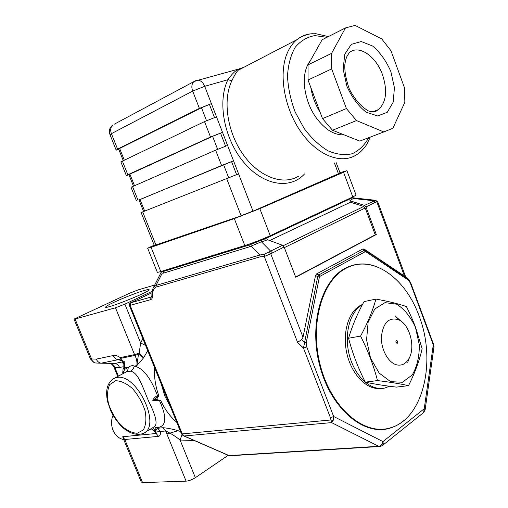 <?xml version="1.0" encoding="UTF-8"?>
<svg xmlns="http://www.w3.org/2000/svg" width="508" height="508" viewBox="0 0 508 508"><rect width="100%" height="100%" fill="white"/><g stroke="black" fill="none" stroke-linecap="round" stroke-linejoin="round"><path stroke-width="0.76" d="M419.03 315.868C405.587 278.27 373.196 254.597 347.186 267.71C322.409 279.127 309.08 323.977 320.561 366.287C331.762 408.699 364.382 435.902 390.08 427.92C423.564 419.087 436.645 360.496 419.03 315.868M352.863 265.513L348.158 266.865M376.86 429.489L381.838 429.254M362.566 304.413L360.534 305.352C348.475 311.633 342.138 332.899 346.856 353.46C351.453 374.053 366.128 389.445 379.451 388.487M362.369 304.781C349.796 311.506 343.694 334.588 349.536 355.86C355.238 377.19 371.475 391.49 384.918 387.998L389.458 386.232M377.476 380.575L365.315 382.149C374.269 384.073 384.626 385.724 396.38 387.115L408.534 385.648C400.291 383.794 389.941 382.099 377.476 380.575C373.634 365.557 368.002 350.723 360.572 336.086L348.564 338.226C352.457 353.206 358.045 367.849 365.315 382.149M360.572 336.086C367.582 323.075 372.701 310.744 375.939 299.085C388.15 301.295 398.304 303.784 406.406 306.546C410.21 314.211 413.277 321.17 415.588 327.444L422.135 348.691C419.487 360.445 414.953 372.764 408.534 385.648M375.939 299.085L364.058 301.612C357.334 313.823 352.165 326.028 348.564 338.226M415.519 327.508L419.31 344.729C419.437 356.641 417.062 366.738 412.179 375.018L402.393 382.251L390.601 381.654L379.171 373.069L370.535 358.096L366.573 339.858L368.129 322.269L374.771 309.004L384.994 302.647L396.659 304.197C404.406 309.099 410.699 316.871 415.519 327.508M396.342 317.081L403.377 323.171M409.562 357.372L408.457 360.248M375.418 200.26L377.666 201.613L375.482 202.273L373.996 200.768L353.231 198.482L349.904 200.743L364.484 205.397L375.768 200.222M376.917 266.764C366.49 262.738 356.4 262.998 346.647 267.557C321.786 279.013 308.413 323.996 319.926 366.427C331.159 408.965 363.887 436.245 389.674 428.25C395.021 426.695 399.936 423.983 404.406 420.11M351.555 199.962L350.977 198.438L264.801 238.951L265.449 240.633L267.456 239.687L282.499 245.281L284.093 246.996L270.758 253.835L264.281 256.457L260.052 256.864L156.102 287.064C153.772 288.049 152.597 291.001 152.565 295.929L151.981 295.135C151.473 294.183 153.346 286.461 153.308 287.769M284.093 246.996L295.732 277.241L376.295 234.531L375.247 234.823L365.22 207.988L284.34 247.637M433.889 347.701L433.292 344.818L410.293 282.956L408.591 280.321L365.982 251.803L365.176 251.72L319.913 276.352L319.367 277.197L315.506 275.59L303.022 337.255L301.587 339.649L297.58 342.354L264.281 256.457L264.7 254.006L282.499 245.281M315.506 275.59L316.605 273.901L362.756 249.015L364.065 249.009L404.444 276.054L376.841 201.892L375.329 200.273M375.482 202.273L365.982 206.921L376.295 234.531M265.449 240.633L261.417 241.776L272.282 252.774M260.052 256.864L259.886 255.022L251.193 246.037L249.593 246.786L248.939 245.11L163.03 271.583L163.633 273.088L249.593 246.786M163.633 273.088L162.217 273.164L155.988 285.439L259.886 255.022L264.7 254.006M405.657 276.714L404.444 276.054M355.206 264.909L352.139 265.411M381.184 429.59L384.296 429.063M269.71 240.525L350.457 202.216L349.904 200.743M283.204 245.707L363.722 206.464L350.457 202.216M295.643 277L375.247 234.823M365.982 206.921L364.484 205.397M363.722 206.464L365.22 207.988M221.31 252.825L221.304 253.625M251.193 246.037L261.417 241.776M353.231 198.482L353.193 197.707M153.359 287.68L155.988 285.439L156.102 287.064M153.403 287.591L161.004 272.606L162.217 273.164M151.486 296.901L130.486 302.876M319.367 277.197L306.172 343.021L306.724 346.862L333.661 416.503L333.185 420.446L331.597 422.605L330.441 417.716L303.479 348.101L317.729 276.612L318.821 274.923L364.128 250.381L365.468 250.4L408.972 279.743M152.565 295.929C152.552 297.993 151.867 299.256 150.501 299.714L130.118 305.34L129.546 305.911L181.318 433.546L182.245 433.876L330.778 419.983L333.185 420.446M433.292 344.818L433.616 344.475L434.01 346.812L425.152 409.594L424.244 408.737L433.292 344.818M410.293 282.956L410.597 282.543M408.591 280.321L408.305 279.07L405.632 276.689M365.982 251.803L365.83 250.666L364.369 249.18M365.176 251.72L362.756 249.015M319.913 276.352L318.821 274.923L316.605 273.901M306.172 343.021L304.47 342.449L301.587 339.649M306.724 346.862L303.479 348.101L297.58 342.354M382.391 445.541L380.2 446.469L378.695 446.284L331.597 422.605L184.15 435.978L229.114 455.587L378.695 446.284C380.892 445.878 382.314 444.316 382.962 441.592L383.273 443.884L382.391 445.541L423.602 412.56L424.244 408.737L382.962 441.592L333.661 416.503L330.441 417.716M303.022 337.255L270.758 253.835L268.643 252.235M355.956 194.805L356.089 195.161L352.8 196.939L270.25 235.687C261.861 239.49 253.378 242.786 244.812 245.561L234.309 218.586L151.092 247.32L147.663 248.19L154.197 245.193M244.812 245.561L160.782 271.532C157.937 272.402 156.75 272.586 157.239 272.078L147.726 248.349M352.8 196.939L343.554 172.263L259.81 208.648L270.25 235.687M339.954 172.726L346.92 170.669L356.089 195.161M234.309 218.586L259.81 208.648M343.554 172.263L346.92 170.669M340.068 173.037L254.965 210.325L239.116 216.503L154.318 245.497M331.673 68.91L308.032 80.016L308.026 64.846L331.559 53.403L331.673 68.91L346.412 108.56L356.483 120.574L383.807 131.94L392.887 128.257L404.857 102.273L404.451 87.713L390.989 50.762L381.768 38.97L355.117 25.4L345.484 27.921L331.559 53.403M345.484 27.921L322.129 39.738L308.026 64.846M356.483 120.574L332.499 130.251L359.785 141.091L383.807 131.94M332.499 130.251L322.504 118.612L346.412 108.56M308.032 80.016L322.504 118.612M310.388 60.636C305.81 66.51 303.784 74.606 304.324 84.912C306.438 104.216 314.242 119.113 327.724 129.616C333.286 133.433 338.658 135.147 343.846 134.76M310.769 87.3C312.223 96.31 315.373 104.718 320.224 112.528M136.468 200.876L131.026 187.268L215.621 150.158L221.583 165.513L139.008 200.012M221.583 165.513L233.528 160.82L253.009 211.157M215.621 150.158L227.584 145.447L233.528 160.82L138.976 199.93L143.599 211.499M126.321 175.508L120.872 161.881L204.521 121.59L210.522 137.039L127.826 174.733L126.365 175.609L128.949 174.841M210.522 137.039L222.504 132.315L227.584 145.447M204.521 121.59L216.516 116.84L222.504 132.315L212.592 136.341L128.861 174.619L133.439 186.068M304.533 173.92C290.36 189.744 263.5 185.776 243.929 162.503C224.244 139.427 217.03 101.613 227.933 79.718L204.705 86.316L192.672 91.097L199.39 108.382L117.583 149.117L116.186 150.152L118.834 149.523M199.39 108.382L211.398 103.619L216.516 116.84M243.554 67.462L238.144 70.275C236.277 72.244 234.194 75.724 231.902 80.715L227.933 79.718C231.705 74.212 235.331 70.644 238.811 69.012L242.862 67.602M238.582 173.869L141.116 212.503L154.426 245.77M206.508 120.682L201.486 107.74L211.398 103.619L204.705 86.316C203.181 82.721 201.028 80.683 198.253 80.194L238.811 69.012L238.144 70.275L296.736 39.789C301.549 35.858 307.042 33.833 313.201 33.706M201.486 107.74L119.628 148.463L118.688 149.155L123.215 160.484M214.49 117.526L209.474 104.578M225.584 146.177L220.561 133.198M236.601 174.638L231.565 161.633M161.258 384.086L164.916 396.24L170.618 407.168M122.669 373.863L124.536 369.545L128.422 367.233C130.518 365.709 132.518 365.328 134.417 366.084C143.097 368.097 150.793 377.984 157.505 395.726L158.744 395.548C155.48 386.378 154.038 376.942 154.426 367.24M176.727 422.231C170.18 416.668 164.897 409.524 160.884 400.806L156.547 399.434L152.622 400.253C154.153 397.796 155.785 396.284 157.505 395.726L157.543 396.437L154.013 399.796L160.287 400.361M160.884 400.806L159.645 400.983C167.392 418.141 166.338 427.044 156.47 427.685L157.728 428.269L163.062 427.711C168.072 428.111 173.869 429.349 180.467 431.444M147.714 350.704L143.535 357.905L136.849 365.614L138.5 354.152L134.931 355.429L120.409 358.419C121.799 360.547 123.057 361.486 124.187 361.245L123.133 364.395L123.12 368.675M122.72 436.74L124.797 439.503L123.527 439.083L122.72 436.74L156.439 433.464L155.454 430.905L157.728 428.269L160.312 431.495C160.75 434.2 160.166 435.82 158.572 436.359L124.797 439.503L142.577 482.6L141.237 481.997L123.634 439.356M182.016 434.734L180.073 440.03C175.565 436.359 170.758 433.343 165.652 430.962L160.312 431.495L155.454 430.905L154.699 430.238L149.428 429.685M154.705 285.026L138.163 289.884L129.794 293.129L74.003 319.113L75.076 319.024L91.554 358.953L96.279 359.124L113.252 355.524C115.348 355.105 117.672 355.797 120.218 357.594L134.556 354.622L134.931 355.429C136.601 358.623 137.243 362.02 136.849 365.614L134.417 366.084L133.045 369.157L130.651 371.202C138.335 372.599 142.45 386.632 148.634 401.218C156.045 415.982 157.893 424.517 154.184 426.822L156.47 427.685L154.699 430.238L152.857 427.622M75.076 319.024L115.475 307.784L124.885 304.14L152.248 291.287M121.914 360.661L118.116 359.702L101.086 363.195L95.993 363.017C93.758 362.883 92.272 361.531 91.554 358.953L90.418 358.877L74.041 319.208M115.475 307.784L134.556 354.622L139.141 353.162L140.665 343.002L142.831 338.665M145.567 345.408L140.665 343.002L124.885 304.14M139.141 353.162L143.535 357.905L138.5 354.152L139.141 353.162M110.052 363.626L114.859 363.43C116.992 363.823 118.574 365.169 119.596 367.475L114.954 367.728L113.767 366.744C112.693 364.96 111.627 363.925 110.579 363.645M110.541 363.645C112.655 363.957 114.129 365.315 114.954 367.728L118.408 376.142M123.044 364.02C124.016 360.858 119.043 358.769 118.116 359.702C115.932 359.289 114.306 357.899 113.252 355.524M96.279 359.124C97.32 361.442 98.92 362.801 101.086 363.195L114.859 363.43L122.364 361.925M120.218 357.594L120.409 358.419M228.181 455.339L195.358 477.672C192.119 479.704 189.033 480.866 186.099 481.159L142.577 482.6M123.736 439.591C118.936 438.639 115.367 435.534 113.03 430.289C111.074 425.24 111.068 420.249 113.005 415.315M130.651 371.202L126.6 371.761L123.8 373.259M112.84 379.057L126.6 371.761L126.009 371.977L127.749 370.034L128.422 367.233L124.714 367.944L123.552 373.393M151.638 428.352L158.572 436.359M159.201 400.514L159.645 400.983L152.622 400.26M158.744 395.548L156.547 399.434M177.946 430.778L166.884 433.984M144.443 290.424C147.898 289.427 149.447 289.249 149.079 289.89C148.082 292.691 102.083 310.718 105.81 306.845C106.801 304.8 133.464 293.497 144.443 290.424M397.408 365.011C388.76 363.595 380.86 349.783 381.4 336.772C383.165 322.517 388.938 316.859 398.729 319.799C409.658 324.39 415.696 346.945 409.061 358.381C406.184 363.499 402.298 365.709 397.408 365.011M396.811 340.398C394.437 340.531 397.491 345.567 397.796 342.024L396.811 340.398M150.501 299.714L151.219 297.028L130.842 302.717L130.118 305.34L182.245 433.876L184.15 435.978L183.128 435.654L181.419 433.781M152.063 292.722L130.842 302.717C129.8 302.819 129.337 303.816 129.457 305.708M264.338 238.296L264.801 238.951L248.939 245.11L248.856 244.227M352.908 197.098L350.977 198.438L350.66 197.942M162.954 270.866L163.03 271.583L160.801 271.92L160.706 271.558M425.107 409.975L423.602 412.56M183.852 435.972L228.06 455.244L230.581 455.727L379.419 446.513M151.981 295.345L151.257 297.009M151.092 247.32L160.782 271.532M382.556 74.835C376.199 56.426 359.01 44.38 349.428 52.527L347.161 55.956C346.196 57.874 345.421 60.719 344.843 64.503C344.5 71.514 346.018 79.743 349.39 89.198C354.698 99.308 360.978 106.528 368.23 110.852C371.418 111.874 373.755 112.198 375.234 111.83L378.352 109.588C386.283 102.47 387.687 90.881 382.556 74.835M370.726 111.697L374.771 111.284L378.352 109.588L373.494 111.563M326.942 37.306L314.846 35.611C307.156 36.938 300.603 40.85 295.186 47.346C290.709 55.213 288.15 64.802 287.503 76.117C288.087 88.011 290.639 99.981 295.161 112.02L304.114 128.448C311.41 138.125 319.348 145.567 327.927 150.787C336.518 154.457 344.576 155.454 352.108 153.772C359.016 150.603 364.547 145.244 368.694 137.693M373.215 112.039L373.202 111.677M390.855 71.565L394.43 87.694L393.179 102.184L387.261 112.3L377.679 115.964L366.217 112.23C358.33 106.058 351.885 97.371 346.875 86.182L343.148 69.164L344.767 54.191L351.301 44.361L361.277 41.535L372.624 46.031C380.143 52.413 386.22 60.928 390.855 71.565M132.518 186.468L138.005 200.203M122.301 160.915L127.826 174.733M114.427 124.123L193.929 81.591L198.253 80.194L195.656 80.677L193.929 81.591C191.681 83.795 191.262 86.97 192.672 91.097L111.411 133.667L117.583 149.117M109.963 134.607C108.655 130.683 109.601 127.476 112.801 124.993C110.585 127.083 110.128 129.972 111.411 133.667L110.046 134.811L116.116 149.987M334.391 162.935L338.557 174.047M240.087 68.44L243.459 67.507M142.672 211.868L156.007 245.243M226.644 178.549L241.116 215.792M370.269 137.096L366.992 143.929C366.808 144.545 362.356 151.308 356.457 154.819C341.281 164.757 317.17 155.512 300.552 131.356C283.864 107.328 278.289 72.517 287.623 52.197C289.966 47.034 293.008 42.894 296.736 39.789C302.755 35.262 309.493 33.922 310.54 33.941L315.824 33.706L328.371 36.582M231.902 80.715C222.345 100.171 227.362 132.829 243.561 155.105C259.683 177.489 283.54 185.725 298.869 176.003M124.231 159.995L119.628 148.463M134.468 185.617L129.838 174.034M217.627 149.308L212.592 136.341M144.64 211.087L139.998 199.46M228.664 177.749L223.622 164.757M123.247 366.763L119.596 367.475M122.72 372.961L123.088 368.935L124.714 367.944L124.187 361.245M194.227 440.5L180.073 440.03L195.358 477.672M186.099 481.159L165.652 430.962L163.062 427.711M116.478 377.603C136.5 372.135 162.357 426.676 143.053 433.534C136.366 435.686 129.261 433.413 121.736 426.714C117.031 421.551 113.411 416.37 110.877 411.169L107.594 401.676C105.099 389.706 107.531 381.819 114.884 378.028L116.478 377.603M115.576 380.771L109.715 384.581C107.347 389.503 106.934 395.821 108.477 403.53C111.138 411.436 115.145 418.554 120.491 424.891C126.238 430.13 131.794 432.93 137.154 433.286L143.313 429.952C145.967 425.209 146.564 418.84 145.097 410.845C142.361 402.565 138.176 395.16 132.544 388.626C126.536 383.375 120.879 380.759 115.576 380.771M158.629 396.278L157.543 396.437M347.186 267.71L345.516 268.135M360.534 305.352L362.401 304.724M353.416 197.866L375.336 200.273M352.768 196.952L353.358 198.152M160.871 272.098L161.055 272.567M377.666 201.613L405.6 276.695M433.616 344.475L410.642 282.67L408.407 279.197L365.83 250.666L364.065 249.009M228.778 455.574L229.699 455.759M336.048 162.325L340.176 173.317M373.882 112.033L373.856 111.417M266.433 238.182L266.173 237.509M251.689 244.202L251.358 243.351M117.767 376.485L113.919 367.113M121.888 360.839L122.904 363.258M90.481 359.029L94.107 362.553M154.184 426.822L144.748 432.505M106.674 307.213L105.81 306.845M398.729 319.799L395.3 315.893M409.061 358.381L407.759 362.42M397.796 342.024L397.529 341.02"/></g></svg>
